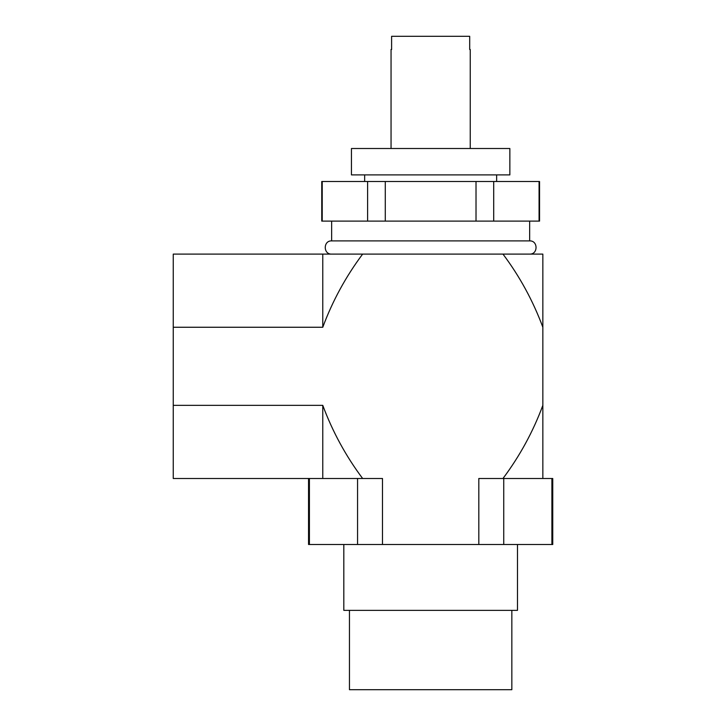 <?xml version="1.0" encoding="UTF-8"?>
<svg xmlns="http://www.w3.org/2000/svg" width="726" height="726" viewBox="0 0 726 726"><rect width="100%" height="100%" fill="white"/><g stroke="black" fill="none" stroke-linecap="round" stroke-linejoin="round"><path stroke-width="1.09" d="M430.654 174.902L509.852 174.902L509.852 148.503L351.448 148.503L351.448 174.902L430.654 174.902M470.248 148.503L470.248 49.504L469.695 49.504L469.695 36.3L391.604 36.3L391.604 49.504L391.051 49.504L391.051 148.503M331.646 254.1C323.134 254.508 323.134 240.487 331.646 240.896L529.653 240.896L529.653 221.103M542.848 327.254C533.011 300.809 519.716 276.425 502.973 254.1L542.848 254.1L542.848 478.498L502.973 478.498C519.816 455.992 533.111 431.607 542.848 405.344M511.839 610.366L511.839 689.7L349.46 689.7L349.46 610.366M517.484 544.5L517.484 610.366L343.815 610.366L343.815 544.5M551.896 544.5L551.896 478.498L552.749 478.498L552.749 544.5L308.55 544.5L308.55 478.498M551.896 478.498L478.815 478.498L478.815 544.5M173.251 327.254L173.251 254.1L362.637 254.1C345.803 276.606 332.508 300.991 322.771 327.254L173.251 327.254L173.251 405.344L322.771 405.344C332.608 431.788 345.903 456.173 362.637 478.498L382.484 478.498L382.484 544.5M362.637 254.1L502.973 254.1M173.251 405.344L173.251 478.498L362.637 478.498L357.564 478.498L357.564 544.5M322.771 478.498L322.771 405.344M322.771 327.254L322.771 254.1M309.403 544.5L309.403 478.498M503.735 544.5L503.735 478.498M322.226 221.103L322.226 181.5L321.754 181.5L321.754 221.103L539.554 221.103L539.554 181.5L539.073 181.5L539.073 221.103M322.226 181.5L385.279 181.5L385.279 221.103M367.601 181.5L367.601 221.103M385.279 181.5L476.02 181.5L476.02 221.103M476.02 181.5L493.707 181.5L493.707 221.103M493.707 181.5L539.073 181.5M496.648 181.5L496.648 174.902M529.653 254.1C538.166 254.508 538.166 240.487 529.653 240.896M331.646 240.896L331.646 221.103M364.652 181.5L364.652 174.902"/></g></svg>

